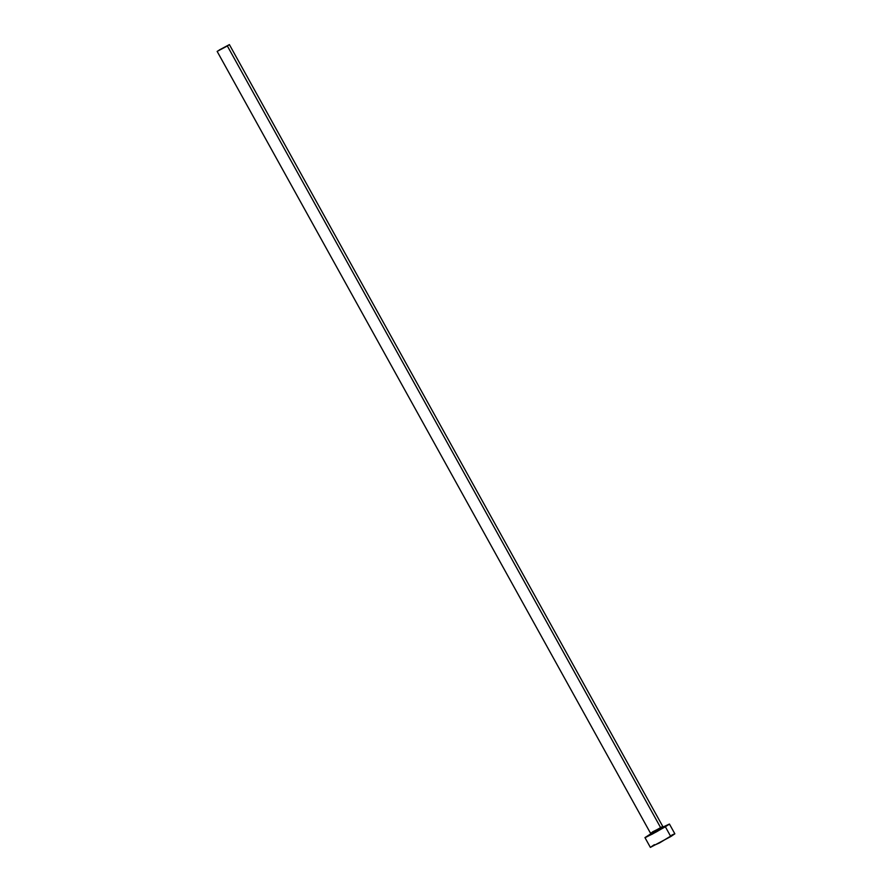 <?xml version="1.0" encoding="UTF-8"?>
<svg xmlns="http://www.w3.org/2000/svg" width="892" height="892" viewBox="0 0 892 892"><rect width="100%" height="100%" fill="white"/><g stroke="black" fill="none" stroke-linecap="round" stroke-linejoin="round"><path stroke-width="1.34" d="M652.565 831.868L660.727 827.809A1.115 0.725 -120.9 0 0 661.931 828.467L650.424 834.466M661.463 828.177L664.072 827.107L656.802 831.4L650.491 834.644L652.453 833.173A1.115 0.725 59.1 0 0 652.487 833.161L650.368 834.511L650.524 833.239L662.767 826.449L229.389 44.6L227.349 45.971L660.727 827.809L227.349 45.971L217.146 51.39L229.389 44.6M644.949 837.61L650.379 847.389L670.784 836.551L674.854 833.819L669.435 824.041L665.354 826.761L670.784 836.551L665.354 826.761L652.308 834.087L644.949 837.61L650.658 833.92M663.28 826.917L669.435 824.041M650.959 833.741L645.641 837.421L656.512 831.812L669.045 824.42L662.5 827.33M651.584 846.441L659.567 842.895L674.174 834.009M673.159 834.466L671.743 835.146M654.449 844.668L652.832 845.649M219.187 50.03L229.378 44.633L219.187 50.03M662.767 826.449L663.938 826.995L661.173 828.322L661.931 828.467A1.115 0.725 59.1 0 1 660.727 827.809L662.7 826.449M650.524 833.239L217.146 51.39"/></g></svg>

